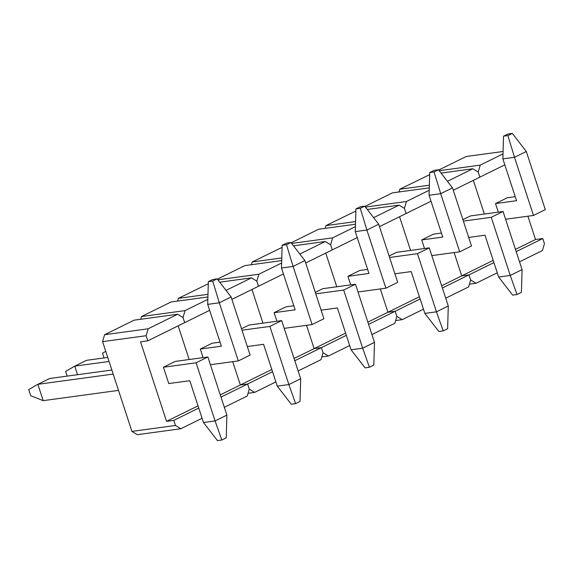 <?xml version="1.0" encoding="UTF-8"?>
<svg xmlns="http://www.w3.org/2000/svg" width="574" height="574" viewBox="0 0 574 574"><rect width="100%" height="100%" fill="white"/><g stroke="black" fill="none" stroke-linecap="round" stroke-linejoin="round"><path stroke-width="0.86" d="M544.446 243.62L542.423 250.537L519.52 261.83L542.423 250.537L544.446 243.62L542.782 238.519L544.446 243.62M516.184 251.627L542.782 238.519L516.184 251.627M535.52 239.509L542.782 238.519L535.52 239.509L515.459 249.396L535.52 239.509L527.901 216.204L535.52 239.509M480.23 165.125L503.018 153.897L480.23 165.125L478.207 172.042L480.23 165.125L439.239 170.7L480.23 165.125M503.089 151.486L466.203 156.501L438.73 170.04L466.203 156.501L503.089 151.486M484.356 214.037L473.349 180.365L484.356 214.037M479.878 177.144L478.207 172.042L479.878 177.144L478.207 172.042L479.878 177.144L504.826 164.846L453.281 190.252L479.878 177.144M498.297 212.143L495.498 203.569L507.308 197.75L495.498 203.569L498.297 212.143M497.263 272.793L476.004 283.276L470.651 279.99L468.98 274.889L493.934 262.598L468.98 274.889L461.726 275.879L454.106 252.574L461.726 275.879L454.106 252.574L461.726 275.879L493.202 260.366L461.726 275.879L468.98 274.889L461.726 275.879L441.664 285.766L461.726 275.879L468.98 274.889L470.651 279.99L468.98 274.889L470.651 279.99L476.004 283.276L469.432 284.166L476.004 283.276L497.263 272.793M447.426 181.291L472.854 168.763L441.083 173.083L472.854 168.763L478.207 172.042L472.854 168.763L447.426 181.291M429.675 174.639L399.784 189.233L429.366 185.208L399.784 189.233L429.675 174.639M398.987 191.981L399.784 189.233L398.987 191.981M462.888 219.641L470.407 215.939L462.888 219.641M470.651 279.99L468.628 286.914L445.725 298.2L468.628 286.914L470.651 279.99M442.389 287.997L468.98 274.889L442.389 287.997M406.435 201.496L429.223 190.267L406.435 201.496L404.412 208.412L406.435 201.496L365.444 207.071L406.435 201.496M429.295 187.856L392.408 192.871L364.935 206.418L392.408 192.871L429.295 187.856M410.561 250.407L399.554 216.735L410.561 250.407M406.083 213.514L404.412 208.412L406.083 213.514L404.412 208.412L406.083 213.514L431.031 201.216L379.486 226.622L406.083 213.514M424.502 248.513L421.703 239.939L433.514 234.12L421.703 239.939L424.502 248.513M423.469 309.164L402.209 319.646L396.856 316.36L395.185 311.259L420.139 298.968L395.185 311.259L387.931 312.249L380.311 288.944L387.931 312.249L380.311 288.944L387.931 312.249L419.407 296.736L387.931 312.249L395.185 311.259L387.931 312.249L367.869 322.136L387.931 312.249L395.185 311.259L396.856 316.36L395.185 311.259L396.856 316.36L402.209 319.646L395.637 320.536L402.209 319.646L423.469 309.164M373.631 217.661L399.059 205.133L367.288 209.453L399.059 205.133L404.412 208.412L399.059 205.133L373.631 217.661M355.88 211.01L325.989 225.604L355.571 221.578L325.989 225.604L355.88 211.01M325.193 228.352L325.989 225.604L325.193 228.352M389.093 256.011L396.612 252.309L389.093 256.011M396.856 316.36L394.833 323.284L371.93 334.57L394.833 323.284L396.856 316.36M368.594 324.367L395.185 311.259L368.594 324.367M332.64 237.866L355.428 226.637L332.64 237.866L330.617 244.782L332.64 237.866L291.649 243.448L332.64 237.866M355.5 224.226L318.613 229.241L291.14 242.788L318.613 229.241L355.5 224.226M336.766 286.778L325.759 253.105L336.766 286.778M332.281 249.884L330.617 244.782L332.281 249.884L330.617 244.782L332.281 249.884L357.236 237.586L305.691 262.992L332.281 249.884M350.707 284.883L347.909 276.309L359.711 270.49L347.909 276.309L350.707 284.883M349.674 345.534L328.414 356.016L323.062 352.73L321.39 347.636L346.344 335.338L321.39 347.636L314.136 348.619L306.516 325.322L314.136 348.619L306.516 325.322L314.136 348.619L345.613 333.107L314.136 348.619L321.39 347.636L314.136 348.619L294.075 358.506L314.136 348.619L321.39 347.636L323.062 352.73L321.39 347.636L323.062 352.73L328.414 356.016L321.835 356.906L328.414 356.016L349.674 345.534M299.836 254.038L325.264 241.503L293.486 245.83L325.264 241.503L330.617 244.782L325.264 241.503L299.836 254.038M282.078 247.38L252.194 261.974L281.777 257.948L252.194 261.974L282.078 247.38M251.398 264.722L252.194 261.974L251.398 264.722M315.298 292.381L322.818 288.679L315.298 292.381M323.062 352.73L321.038 359.654L298.136 370.94L321.038 359.654L323.062 352.73M294.799 360.737L321.39 347.636L294.799 360.737M258.845 274.236L281.633 263.007L258.845 274.236L256.822 281.152L258.845 274.236L217.855 279.818L258.845 274.236M281.705 260.596L244.818 265.611L217.345 279.158L244.818 265.611L281.705 260.596M262.971 323.148L251.957 289.475L262.971 323.148M258.487 286.254L256.822 281.152L258.487 286.254L256.822 281.152L258.487 286.254L283.441 273.956L231.896 299.363L258.487 286.254M276.912 321.253L274.114 312.679L285.917 306.86L274.114 312.679L276.912 321.253M275.879 381.904L254.619 392.386L249.267 389.1L247.595 384.006L272.55 371.708L247.595 384.006L240.341 384.989L232.721 361.692L240.341 384.989L232.721 361.692L240.341 384.989L271.818 369.477L240.341 384.989L247.595 384.006L240.341 384.989L220.273 394.876L240.341 384.989L247.595 384.006L249.267 389.1L247.595 384.006L249.267 389.1L254.619 392.386L248.04 393.283L254.619 392.386L275.879 381.904M226.041 290.408L251.462 277.873L219.691 282.2L251.462 277.873L256.822 281.152L251.462 277.873L226.041 290.408M208.283 283.75L178.399 298.351L207.982 294.326L178.399 298.351L208.283 283.75M177.596 301.092L178.399 298.351L177.596 301.092M241.503 328.751L249.023 325.049L241.503 328.751M249.267 389.1L247.243 396.024L224.341 407.31L247.243 396.024L249.267 389.1M221.004 397.108L247.595 384.006L221.004 397.108M185.05 310.606L207.838 299.377L185.05 310.606L183.027 317.53L185.05 310.606L141.505 316.532L171.023 301.981L141.505 316.532L185.05 310.606M207.91 296.966L171.023 301.981L207.91 296.966M189.169 359.518L178.162 325.845L189.169 359.518M184.692 322.624L183.027 317.53L184.692 322.624L183.027 317.53L184.692 322.624L209.646 310.333L147.798 340.812L146.126 335.711L102.581 341.638L131.92 431.397L175.472 425.478L173.8 420.376L198.755 408.078L173.8 420.376L166.546 421.359L140.537 341.803L147.798 340.812L146.126 335.711L148.149 328.794L177.667 314.243L134.122 320.17L104.604 334.721L148.149 328.794L177.667 314.243L183.027 317.53L177.667 314.243L134.122 320.17L104.604 334.721L148.149 328.794L146.126 335.711L102.581 341.638L104.604 334.721L102.581 341.638L131.92 431.397L175.472 425.478L173.8 420.376L166.546 421.359L140.537 341.803L147.798 340.812L184.692 322.624M140.702 319.273L141.505 316.532L140.702 319.273M203.117 357.624L200.319 349.049L212.122 343.23L200.319 349.049L203.117 357.624M202.084 418.274L180.824 428.756L175.472 425.478L180.824 428.756L137.279 434.683L131.92 431.397L137.279 434.683L180.824 428.756L202.084 418.274M168.756 383.561L163.418 367.238L175.228 361.419L163.418 367.238L168.756 383.561L189.8 380.691L168.756 383.561M198.023 405.847L166.546 421.359L198.023 405.847M507.954 133.993L503.527 136.174L507.882 135.579L512.309 133.398L507.954 133.993L512.309 133.398L526.293 151.486L514.491 157.305L533.49 215.444L505.601 219.239L533.49 215.444L545.3 209.625L533.49 215.444L514.491 157.305L502.874 158.883L516.543 200.706L502.874 158.883L503.527 136.174L502.874 158.883L514.491 157.305L507.882 135.579L512.309 133.398L526.293 151.486L514.491 157.305L507.882 135.579L503.527 136.174L507.954 133.993M515.23 196.674L507.308 197.75L515.23 196.674M495.498 203.569L516.543 200.706L495.498 203.569M545.3 209.625L526.293 151.486L545.3 209.625M434.159 170.363L429.732 172.544L434.088 171.949L438.514 169.768L434.159 170.363L438.514 169.768L452.499 187.856L440.696 193.675L459.695 251.814L431.806 255.609L459.695 251.814L471.505 245.995L459.695 251.814L440.696 193.675L429.079 195.253L442.748 237.076L429.079 195.253L429.732 172.544L429.079 195.253L440.696 193.675L434.088 171.949L438.514 169.768L452.499 187.856L440.696 193.675L434.088 171.949L429.732 172.544L434.159 170.363M441.435 233.044L433.514 234.12L441.435 233.044M421.703 239.939L442.748 237.076L421.703 239.939M471.505 245.995L452.499 187.856L471.505 245.995M360.364 206.733L355.937 208.914L360.293 208.319L364.72 206.138L360.364 206.733L364.72 206.138L378.704 224.226L366.901 230.045L385.9 288.184L358.011 291.979L385.9 288.184L397.71 282.365L385.9 288.184L366.901 230.045L355.284 231.623L368.953 273.446L355.284 231.623L355.937 208.914L355.284 231.623L366.901 230.045L360.293 208.319L364.72 206.138L378.704 224.226L366.901 230.045L360.293 208.319L355.937 208.914L360.364 206.733M367.64 269.414L359.711 270.49L367.64 269.414M347.909 276.309L368.953 273.446L347.909 276.309M397.71 282.365L378.704 224.226L397.71 282.365M286.57 243.103L282.143 245.285L286.498 244.689L290.925 242.508L286.57 243.103L290.925 242.508L304.909 260.596L293.106 266.415L312.105 324.561L284.216 328.35L312.105 324.561L323.915 318.735L312.105 324.561L293.106 266.415L281.49 267.993L295.158 309.817L281.49 267.993L282.143 245.285L281.49 267.993L293.106 266.415L286.498 244.689L290.925 242.508L304.909 260.596L293.106 266.415L286.498 244.689L282.143 245.285L286.57 243.103M293.845 305.784L285.917 306.86L293.845 305.784M274.114 312.679L295.158 309.817L274.114 312.679M323.915 318.735L304.909 260.596L323.915 318.735M212.775 279.473L208.348 281.655L212.703 281.059L217.13 278.878L212.775 279.473L217.13 278.878L231.114 296.966L219.311 302.785L238.31 360.931L210.421 364.727L238.31 360.931L250.121 355.112L238.31 360.931L219.311 302.785L207.695 304.363L221.363 346.187L207.695 304.363L208.348 281.655L207.695 304.363L219.311 302.785L212.703 281.059L217.13 278.878L231.114 296.966L219.311 302.785L212.703 281.059L208.348 281.655L212.775 279.473M220.043 342.154L212.122 343.23L220.043 342.154M107.747 357.437L86.566 360.314L74.756 366.133L109.067 361.469L74.756 366.133L77.555 374.707L74.756 366.133L65.601 371.392L74.756 366.133L86.566 360.314L107.747 357.437M200.319 349.049L221.363 346.187L200.319 349.049M67.144 376.128L65.601 371.392L67.144 376.128M250.121 355.112L231.114 296.966L250.121 355.112M521.422 292.345L516.995 294.527L512.639 295.122L516.995 294.527L510.264 275.455L522.075 269.637L503.068 211.49L470.407 215.939L503.068 211.49L491.258 217.309L503.068 211.49L522.075 269.637L521.422 292.345L516.995 294.527L510.264 275.455L498.655 277.034L484.98 235.211L468.7 237.428L484.98 235.211L498.655 277.034L512.639 295.122L498.655 277.034L510.264 275.455L522.075 269.637L521.422 292.345M463.369 221.105L491.258 217.309L510.264 275.455L491.258 217.309L463.369 221.105M447.627 328.715L443.2 330.897L438.845 331.492L443.2 330.897L436.47 311.826L448.28 306.007L429.273 247.86L396.612 252.309L429.273 247.86L417.463 253.679L429.273 247.86L448.28 306.007L447.627 328.715L443.2 330.897L436.47 311.826L424.853 313.404L411.185 271.581L394.905 273.798L411.185 271.581L424.853 313.404L438.845 331.492L424.853 313.404L436.47 311.826L448.28 306.007L447.627 328.715M389.574 257.475L417.463 253.679L436.47 311.826L417.463 253.679L389.574 257.475M373.832 365.086L369.405 367.267L365.05 367.862L369.405 367.267L362.675 348.196L374.478 342.377L355.478 284.23L322.818 288.679L355.478 284.23L343.668 290.049L355.478 284.23L374.478 342.377L373.832 365.086L369.405 367.267L362.675 348.196L351.058 349.774L337.39 307.951L321.11 310.168L337.39 307.951L351.058 349.774L365.05 367.862L351.058 349.774L362.675 348.196L374.478 342.377L373.832 365.086M315.779 293.845L343.668 290.049L362.675 348.196L343.668 290.049L315.779 293.845M300.037 401.456L295.61 403.637L291.255 404.232L295.61 403.637L288.88 384.566L300.683 378.747L281.683 320.601L249.023 325.049L281.683 320.601L269.873 326.419L281.683 320.601L300.683 378.747L300.037 401.456L295.61 403.637L288.88 384.566L277.264 386.144L263.595 344.321L247.315 346.538L263.595 344.321L277.264 386.144L291.255 404.232L277.264 386.144L288.88 384.566L300.683 378.747L300.037 401.456M104.045 357.939L102.495 353.211L104.045 357.939M241.984 330.215L269.873 326.419L288.88 384.566L269.873 326.419L241.984 330.215M105.752 351.338L102.495 353.211L105.752 351.338M226.242 437.826L221.815 440.007L217.46 440.602L221.815 440.007L215.085 420.936L226.888 415.117L207.888 356.971L175.228 361.419L207.888 356.971L196.078 362.797L207.888 356.971L226.888 415.117L226.242 437.826L221.815 440.007L215.085 420.936L203.469 422.514L189.8 380.691L203.469 422.514L217.46 440.602L203.469 422.514L215.085 420.936L226.888 415.117L226.242 437.826M118.517 390.392L43.194 400.645L37.862 384.322L113.186 374.076L37.862 384.322L28.7 389.581L30.702 395.701L28.7 389.581L37.862 384.322L49.665 378.503L111.865 370.036L49.665 378.503L37.862 384.322L43.194 400.645L118.517 390.392M163.418 367.238L196.078 362.797L215.085 420.936L196.078 362.797L163.418 367.238M30.702 395.701L43.194 400.645L30.702 395.701"/></g></svg>
